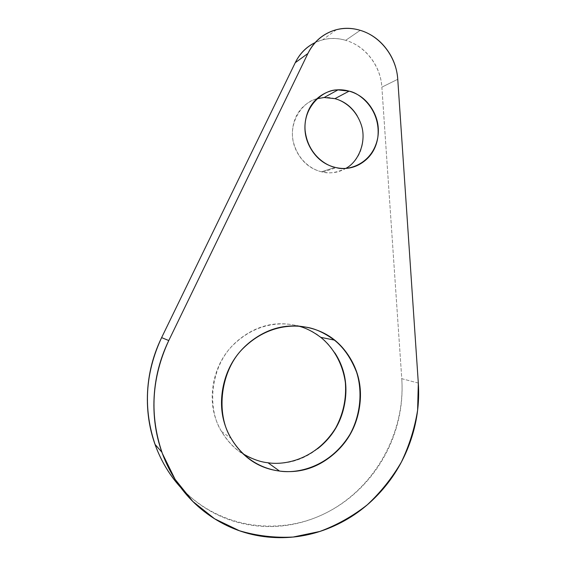 <?xml version="1.0" encoding="UTF-8"?>
<svg xmlns="http://www.w3.org/2000/svg" width="566" height="566" viewBox="0 0 566 566"><rect width="100%" height="100%" fill="white"/><g stroke="black" fill="none" stroke-linecap="round" stroke-linejoin="round"><path stroke-width="0.42" stroke-dasharray="2.83 2.12" d="M298.869 326.2L293.329 324.912L305.888 327.141L293.329 324.912C279.031 322.217 255.054 323.759 233.425 344.758C211.288 365.756 206.158 407.428 221.525 431.455C227.865 441.678 235.06 449.149 243.125 453.868M316.91 98.753C303.171 101.512 288.568 121.393 293.308 141.649C298.084 161.317 312.779 169.892 321.495 171.781L335.143 167.38L321.495 171.781L322.747 172.064C329.129 173.889 336.777 172.68 345.699 168.435M360.245 30.331L345.67 40.32C337.881 38.049 330.148 37.901 322.478 39.882L316.458 41.983C325.86 37.887 335.596 37.335 345.67 40.32L360.245 30.331M418.316 383.069L401.768 378.689L381.873 87.15L397.757 79.282L381.873 87.15C380.67 66.017 365.353 45.924 345.67 40.32C355.724 43.327 364.087 49.178 370.765 57.859C377.43 66.54 381.13 76.304 381.873 87.15L401.768 378.689L418.316 383.069M180.165 486.81C217.776 528.488 280.241 537.261 328.004 511.926C375.923 486.626 405.376 431.823 401.768 378.689C403.098 398.28 400.367 417.439 393.568 436.174C386.769 454.915 376.44 471.499 362.594 485.918C348.713 500.351 332.497 511.133 313.932 518.272C295.325 525.404 276.137 527.937 256.37 525.878C236.56 523.769 218.292 517.006 201.56 505.594C193.784 500.245 186.752 494.118 180.469 487.213M334.945 98.661C325.408 96.057 316.528 97.402 308.314 102.701C300.1 108.049 295.028 115.832 293.089 126.055C291.207 136.3 293.054 145.901 298.636 154.865C304.239 163.793 311.866 169.425 321.495 171.781C330.261 173.889 338.334 172.779 345.72 168.435M345.925 168.314L347.857 167.083M347.885 167.062C355.802 161.614 360.662 153.924 362.466 143.983M362.473 143.948C364.263 134.008 362.509 124.64 357.203 115.832M334.895 352.943C325.033 337.619 311.18 328.273 293.329 324.912C275.38 321.58 258.542 325.507 242.814 336.692C227.065 348.019 217.316 363.436 213.566 382.949C209.951 402.504 213.524 420.128 224.285 435.82C229.817 443.822 236.347 450.083 243.889 454.597M244.498 454.958C251.509 459.019 259.341 461.615 267.98 462.755M268.029 462.762C286.219 465.047 302.725 460.399 317.54 448.803M221.525 431.455L231.154 438.473M336.402 29.715L322.691 39.818M322.747 172.064L336.437 167.678"/><path stroke-width="0.85" d="M243.125 453.868C252.167 459.083 260.452 462.04 267.98 462.755L279.533 471.061C265.61 469.292 245.106 461.778 231.211 438.516C215.207 413.449 220.556 369.888 243.599 347.927C266.112 325.966 291.037 324.339 305.888 327.141C314.703 328.365 324.198 332.681 334.357 340.088C343.654 347.489 351.076 358.207 356.615 372.251C362.792 391.608 360.485 415.522 349.93 434.426C329.575 467.601 297.009 473.862 279.533 471.061L267.98 462.755C284.79 465.485 316.146 459.592 335.772 427.825C343.329 413.668 346.526 398.627 345.38 382.694C342.614 362.389 332.242 346.562 320.752 337.343C313.161 331.669 305.866 327.955 298.869 326.2M345.699 168.435C358.49 162.025 367.065 141.274 361.15 124.534C355.427 108.035 343.024 100.762 334.945 98.661L349.109 91.14C360.054 92.98 380.883 109.854 377.862 137.142C373.065 164.218 347.651 171.385 336.445 167.67L335.143 167.38C325.372 165.491 307.586 154.016 305.074 130.095C303.27 105.46 324.382 89.145 337.937 89.902L349.109 91.14L334.945 98.661L324.184 97.508L316.91 98.753M180.469 487.213C173.267 479.289 167.09 470.332 161.94 460.363C152.318 441.636 147.45 421.408 147.351 399.681C147.33 377.954 152.084 357.259 161.614 337.619L295.247 62.699L161.614 337.619L168.774 340.541L307.904 53.487L295.247 62.699C299.754 53.494 306.376 46.794 315.12 42.599C306.404 46.907 299.782 53.6 295.247 62.699L307.904 53.487C314.144 41.219 323.568 33.316 336.176 29.779C344.142 27.748 352.158 27.932 360.245 30.331C380.656 36.252 396.511 57.251 397.757 79.282L418.316 383.069L417.616 410.145C414.708 428.186 409.282 445.52 401.344 462.132C392.054 478.051 380.677 492.293 367.221 504.858C352.738 516.22 336.933 525.092 319.783 531.474L293.167 537.035C274.935 538.011 257.021 535.917 239.418 530.745L214.641 518.817L192.843 501.462L175.106 479.352L162.35 453.444C149.346 415.536 151.49 377.904 168.774 340.541L161.614 337.619C145.045 373.312 142.993 409.296 155.459 445.562C161.197 461.099 169.432 474.846 180.165 486.81M397.757 79.282L418.316 383.069C419.689 403.473 416.859 423.439 409.826 442.966C402.78 462.514 392.082 479.827 377.734 494.903C363.351 510.001 346.526 521.307 327.261 528.828C307.946 536.349 288.009 539.073 267.456 537.007C246.861 534.891 227.843 527.908 210.41 516.043C192.978 504.101 179.21 488.387 169.114 468.903C159.074 449.347 153.994 428.207 153.888 405.482C153.867 382.743 158.834 361.101 168.774 340.541L307.904 53.487C312.828 43.405 320.165 36.231 329.928 31.951C339.692 27.713 349.795 27.175 360.245 30.331C370.666 33.507 379.333 39.634 386.253 48.711C393.151 57.789 396.985 67.977 397.757 79.282M335.143 167.38C345.119 169.807 354.238 168.187 362.488 162.527C370.716 156.86 375.767 148.837 377.642 138.472C379.51 128.1 377.692 118.315 372.187 109.111C366.662 99.892 358.964 93.899 349.109 91.14C339.218 88.395 329.999 89.768 321.467 95.272C312.934 100.833 307.671 108.941 305.661 119.61C303.701 130.293 305.619 140.318 311.413 149.686C317.236 159.011 325.146 164.911 335.143 167.38M279.533 471.061C298.466 473.409 315.623 468.507 331.011 456.352C346.328 444.239 355.703 428.519 359.148 409.183C362.608 389.868 359.233 372.251 349.031 356.332C338.801 340.371 324.424 330.636 305.888 327.141C287.245 323.674 269.734 327.792 253.37 339.487C236.984 351.337 226.839 367.454 222.926 387.852C219.155 408.291 222.877 426.7 234.083 443.065C245.361 459.302 260.509 468.634 279.533 471.061M357.203 115.832C351.868 107.009 344.446 101.286 334.945 98.661M243.889 454.597L244.498 454.958M317.54 448.803C332.299 437.228 341.333 422.172 344.659 403.636C347.984 385.113 344.736 368.218 334.895 352.943M324.184 97.508L337.937 89.902M155.042 444.409L161.862 452.177M320.752 337.343L334.357 340.088"/></g></svg>

